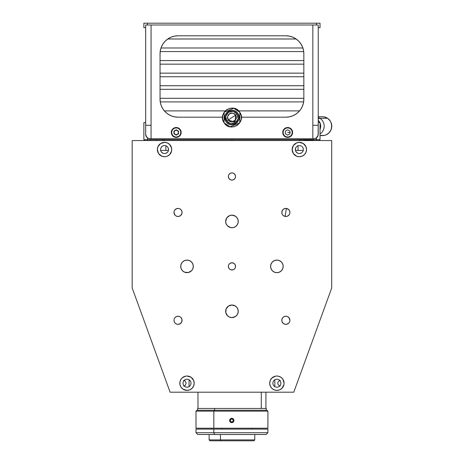 <?xml version="1.0" encoding="UTF-8"?>
<svg xmlns="http://www.w3.org/2000/svg" width="464" height="464" viewBox="0 0 464 464"><rect width="100%" height="100%" fill="white"/><g stroke="black" fill="none" stroke-linecap="round" stroke-linejoin="round"><path stroke-width="0.7" d="M231.948 140.551L231.948 139.652L231.948 140.551M156.455 140.551L156.455 139.652L156.455 140.551M162.557 140.551L162.557 139.652L162.557 140.551M301.345 140.551L301.345 139.652L301.345 140.551M307.441 140.551L307.441 140.192L307.441 140.551M147.471 140.551L147.471 139.652L320.027 139.652L319.128 140.551L320.027 139.652L316.431 139.652L316.431 140.551M144.774 140.551L143.875 139.652L144.774 140.551M150.162 138.753L313.734 138.753L150.162 138.753L148.741 138.521L147.071 137.518L145.94 135.795L145.673 134.258A4.495 4.495 0 0 0 150.162 138.753A4.495 4.495 0 0 1 147.471 137.854L147.471 139.652L143.875 139.652L143.875 122.577L145.673 122.577L143.875 122.577L143.875 139.652L147.471 139.652L143.875 139.652M315.16 138.521A4.495 4.495 0 0 0 318.229 134.258L318.229 122.577L320.027 122.577L318.229 122.577L318.107 135.297L316.431 137.854A4.495 4.495 0 0 1 313.734 138.753A4.495 4.495 0 0 0 315.155 138.521L313.745 138.753M318.182 134.914L318.13 135.204M318.142 135.134L317.811 136.149M317.886 135.981L316.077 138.092M147.668 137.994L146.815 137.257M146.989 137.437L145.719 134.914M176.227 130.216L174.638 130.871L173.983 132.46L174.638 134.05L176.227 134.711L177.816 134.05L178.478 132.46L177.816 130.871L176.227 130.216M318.229 134.258L317.753 136.271L316.431 137.854L316.431 139.652L316.431 137.854L315.155 138.521M320.027 139.652L320.027 122.577L320.027 139.652L316.431 139.652M147.471 139.652L147.471 137.854L146.148 136.271L145.673 134.258L145.673 24.998L147.471 24.998L147.471 23.2L143.875 23.2L143.875 27.695L145.673 27.695L145.673 122.577M318.229 27.695L318.229 122.577L318.229 27.695L320.027 27.695L320.027 23.2L316.431 23.2L316.431 24.998L318.229 24.998L318.229 27.695L320.027 27.695L320.027 23.2L147.471 23.2L316.431 23.2L316.431 24.998L147.471 24.998L147.471 23.2L143.875 23.2L143.875 27.695L145.673 27.695M318.229 24.998L145.673 24.998M145.673 125.274L151.061 125.274L151.061 24.998L312.835 24.998L312.835 138.753L151.061 138.753L151.061 125.274L146.578 125.274M312.835 24.998L312.835 125.274L318.229 125.274M285.876 117.183L289.379 116.835L292.755 115.814L295.858 114.156L298.584 111.917L300.817 109.197L302.482 106.088L303.502 102.718L303.85 99.209A17.974 17.974 0 0 1 285.876 117.183L241.379 117.183L285.876 117.183A17.974 17.974 0 0 0 303.85 99.226M160.051 99.226A17.974 17.974 0 0 0 178.025 117.183L222.517 117.183L178.025 117.183A17.974 17.974 0 0 1 160.051 99.209L160.051 53.754A17.974 17.974 0 0 1 178.025 35.78A17.974 17.974 0 0 0 163.084 43.767M303.85 53.743A17.974 17.974 0 0 0 285.876 35.78L178.025 35.78L174.516 36.128L171.146 37.149L168.038 38.814L165.317 41.047L163.079 43.773A17.974 17.974 0 0 0 160.051 53.743M285.876 35.78A17.974 17.974 0 0 1 303.85 53.754L303.502 50.251L302.482 46.876L300.817 43.773L298.584 41.047L295.858 38.814L292.755 37.149L289.379 36.128L285.876 35.78L178.025 35.78M312.835 125.274L312.835 138.753M163.079 43.773L161.42 46.876L160.399 50.251L160.051 53.754L160.051 99.209L160.399 102.718L161.42 106.088L163.079 109.197L165.317 111.917L168.038 114.156L171.146 115.814L174.516 116.835L178.025 117.183L222.517 117.183M303.85 99.209L303.85 53.754M151.061 125.274L151.061 24.998M168.31 150.435L168.31 151.009L168.31 150.435L160.602 150.435M303.299 150.435L295.585 150.435L295.585 151.009L295.585 150.435M298.039 145.713L298.039 150.435L298.039 145.713M165.857 150.435L165.857 145.713M305.996 146.786L303.352 143.562L299.355 142.349L296.606 142.895L293.376 145.545L292.163 149.536L293.376 153.532L296.606 156.182L299.355 156.728A7.192 7.192 0 0 0 306.547 149.536L305.996 146.786A7.192 7.192 0 0 0 299.355 142.349A7.192 7.192 0 0 1 306.547 149.536A7.192 7.192 0 0 1 299.355 156.728L302.105 156.182L304.436 154.622L305.996 152.291L306.547 149.536M276.886 260.084A6.293 6.293 0 0 1 283.179 266.371A6.293 6.293 0 0 1 276.886 272.664A6.293 6.293 0 0 1 270.593 266.371A6.293 6.293 0 0 1 276.886 260.084L274.479 260.559L272.438 261.922L271.075 263.964L270.593 266.371L271.075 268.784L272.438 270.819L274.479 272.188L276.886 272.664L279.293 272.188L281.335 270.819L282.698 268.784L283.179 266.371L282.698 263.964L281.335 261.922L279.293 260.559L276.886 260.084M188.239 272.542L191.464 270.819L192.827 268.784L193.302 266.371L192.827 263.964L191.464 261.922L189.422 260.559L187.015 260.084A6.293 6.293 0 0 1 193.302 266.371A6.293 6.293 0 0 1 187.015 272.664A6.293 6.293 0 0 1 180.722 266.371A6.293 6.293 0 0 1 187.015 260.084L184.608 260.559L182.567 261.922L181.198 263.964L180.722 266.371L181.198 268.784L182.567 270.819L184.608 272.188L188.239 272.542L187.015 272.664M236.396 306.861L237.179 307.818L235.445 306.078L231.948 305.016A6.293 6.293 0 0 1 238.241 311.309A6.293 6.293 0 0 1 231.948 317.602A6.293 6.293 0 0 1 225.661 311.309A6.293 6.293 0 0 1 231.948 305.016L228.456 306.078L226.136 308.902L225.777 312.539L227.499 315.758L226.716 314.807M236.396 216.99L237.179 217.941L235.445 216.207L231.948 215.145A6.293 6.293 0 0 1 238.241 221.438A6.293 6.293 0 0 1 231.948 227.725A6.293 6.293 0 0 1 225.661 221.438A6.293 6.293 0 0 1 231.948 215.145L229.541 215.627L226.716 217.941L225.661 221.438L226.136 223.845L227.499 225.887L226.716 224.93M235.271 267.751L235.544 266.371L234.941 264.376L233.949 263.384L231.948 262.781A3.596 3.596 0 0 1 235.544 266.371A3.596 3.596 0 0 1 231.948 269.967A3.596 3.596 0 0 1 228.358 266.371A3.596 3.596 0 0 1 231.948 262.781L229.953 263.384L228.961 264.376M235.271 177.874L235.544 176.5L234.941 174.505L233.328 173.176L231.948 172.904A3.596 3.596 0 0 1 235.544 176.5A3.596 3.596 0 0 1 231.948 180.096A3.596 3.596 0 0 1 228.358 176.5A3.596 3.596 0 0 1 231.948 172.904L230.573 173.176L228.961 174.505M175.781 323.657L175.166 323.159L176.477 324.034L178.025 324.342A4.043 4.043 0 0 1 173.983 320.299A4.043 4.043 0 0 1 178.025 316.251A4.043 4.043 0 0 0 177.242 316.332L175.781 316.935A4.043 4.043 0 0 0 173.983 320.299L174.29 321.842A4.043 4.043 0 0 0 178.025 324.342L180.27 323.657L181.76 321.848L181.992 319.51L180.885 317.44A4.043 4.043 0 0 0 178.031 316.251A4.043 4.043 0 0 1 182.068 320.299A4.043 4.043 0 0 1 178.025 324.342A4.043 4.043 0 0 0 180.89 317.44M289.838 321.088L289.919 320.299A4.043 4.043 0 0 0 285.882 316.251A4.043 4.043 0 0 1 289.919 320.299A4.043 4.043 0 0 1 285.876 324.342A4.043 4.043 0 0 0 289.611 321.848L289.838 321.117M283.626 215.812L285.876 216.491A4.043 4.043 0 0 1 281.828 212.448A4.043 4.043 0 0 1 285.876 208.406A4.043 4.043 0 0 1 289.919 212.448A4.043 4.043 0 0 1 285.876 216.491A4.043 4.043 0 0 0 289.919 212.448L289.611 210.9A4.043 4.043 0 0 0 281.828 212.448A4.043 4.043 0 0 0 283.011 215.308L283.562 215.772M180.89 215.308A4.043 4.043 0 0 0 178.025 208.406A4.043 4.043 0 0 1 182.068 212.448A4.043 4.043 0 0 1 178.025 216.491A4.043 4.043 0 0 0 180.885 215.313M179.962 384.615A7.192 7.192 0 0 0 183.019 389.186L187.015 390.398A7.192 7.192 0 0 0 188.425 376.159A7.192 7.192 0 0 0 187.021 376.02A7.192 7.192 0 0 1 194.201 383.212A7.192 7.192 0 0 1 187.015 390.398A7.192 7.192 0 0 1 179.823 383.212A7.192 7.192 0 0 1 187.015 376.02L185.612 376.159A7.192 7.192 0 0 0 181.035 379.21L179.962 381.808L179.962 384.61L181.035 387.202L183.019 389.186A7.192 7.192 0 0 0 187.015 390.398L189.764 389.853L192.096 388.293L193.656 385.961L194.201 383.212L193.656 380.457L194.062 381.808M283.939 381.808L284.078 383.212L282.866 379.216A7.192 7.192 0 0 0 280.888 377.238L278.29 376.159A7.192 7.192 0 0 0 276.898 376.02A7.192 7.192 0 0 1 284.078 383.212A7.192 7.192 0 0 1 276.886 390.398A7.192 7.192 0 0 0 283.939 384.615M275.483 376.159L271.8 378.125L270.245 380.457L269.694 383.212L270.245 385.961L271.8 388.293L274.137 389.853L276.886 390.398A7.192 7.192 0 0 1 269.694 383.212A7.192 7.192 0 0 1 276.886 376.02L275.483 376.159A7.192 7.192 0 0 0 276.886 390.398L279.635 389.853L281.973 388.293L283.939 384.61A7.192 7.192 0 0 0 282.866 379.221M280.871 377.226A7.192 7.192 0 0 0 278.301 376.159M168.548 155.51A7.192 7.192 0 0 0 171.599 150.939L171.599 148.138A7.192 7.192 0 0 0 164.546 142.349A7.192 7.192 0 0 1 171.732 149.536A7.192 7.192 0 0 1 164.546 156.728A7.192 7.192 0 0 0 165.938 156.594L167.063 156.269M165.955 156.588A7.192 7.192 0 0 0 168.531 155.521M166.095 153.277L164.546 153.584L166.095 153.277L167.91 151.786L168.513 150.324L168.513 148.747L167.405 146.676L166.095 145.8L164.546 145.493L162.997 145.8L161.687 146.676L160.579 148.747L160.579 150.324L161.182 151.786L162.997 153.277L164.546 153.584L162.997 153.277M171.599 148.138L169.627 144.455L167.295 142.895L164.546 142.349A7.192 7.192 0 0 0 157.899 146.786L157.354 149.536L158.566 153.532L161.791 156.182L164.546 156.728A7.192 7.192 0 0 1 157.354 149.536A7.192 7.192 0 0 1 164.546 142.349L160.55 143.562L157.899 146.786M271.8 378.125L272.095 377.847M274.137 376.565L274.56 376.403M276.886 387.254L278.435 386.947L279.746 386.071L280.621 384.755L280.929 383.212L280.621 381.663L279.746 380.347L278.435 379.471L276.886 379.163L275.338 379.471L274.027 380.347L273.151 381.663L272.844 383.212L273.151 384.755L274.027 386.071L275.338 386.947L276.886 387.254M276.875 376.02A7.192 7.192 0 0 0 275.494 376.153M185.612 376.159L182.253 377.824M187.015 387.254L188.558 386.947L189.875 386.071L190.75 384.755L191.058 383.212L190.75 381.663L189.875 380.347L188.558 379.471L187.015 379.163L185.467 379.471L184.156 380.347L183.274 381.663L182.967 383.212L183.274 384.755L184.156 386.071L185.467 386.947L187.015 387.254M187.004 376.02A7.192 7.192 0 0 0 185.623 376.153M181.03 379.216A7.192 7.192 0 0 0 179.962 384.61M132.188 140.551L132.188 287.993L170.114 392.196L132.188 287.993L132.188 140.551L331.708 140.551L132.188 140.551M293.782 392.196L170.114 392.196L293.782 392.196L331.708 287.993L331.708 140.551L331.708 287.993L293.782 392.196M174.058 211.659L173.983 212.448A4.043 4.043 0 0 0 175.775 215.806L177.236 216.415A4.043 4.043 0 0 0 178.019 216.491A4.043 4.043 0 0 1 173.983 212.448A4.043 4.043 0 0 1 178.025 208.406A4.043 4.043 0 0 0 174.29 210.9L174.064 211.63M175.786 215.818A4.043 4.043 0 0 0 177.231 216.415M177.236 216.415L178.814 216.415L180.792 215.4M173.983 212.448L175.038 215.174M283.017 215.313A4.043 4.043 0 0 0 285.076 216.415M285.099 216.421L286.387 208.44L285.099 216.421A4.043 4.043 0 0 0 285.865 216.491M288.121 209.084L288.736 209.589L286.665 208.481L285.087 208.481L283.626 209.084L282.512 210.204L281.828 212.448L282.135 213.997L283.017 215.308M288.736 209.589L289.611 210.905M289.838 213.237L289.919 212.448M285.876 216.491L287.419 216.183L289.159 214.803M285.076 316.332A4.043 4.043 0 0 0 285.876 324.342A4.043 4.043 0 0 1 281.828 320.299A4.043 4.043 0 0 1 285.876 316.251L284.478 316.5M285.865 316.251A4.043 4.043 0 0 0 285.093 316.332M289.919 320.299L288.863 317.573M284.328 316.564L283.11 317.347M177.231 316.332A4.043 4.043 0 0 0 175.786 316.929M180.885 317.44L180.334 316.976M174.058 319.51L173.983 320.299M175.781 316.935L174.737 317.944M185.467 379.471L187.015 379.163L188.558 379.471M189.26 379.848L190.373 380.961M190.75 381.663L191.058 383.212L190.75 384.755M189.875 386.071L189.15 386.645M188.558 386.947L187.804 387.173M184.156 386.071L183.651 385.456M183.651 380.961L184.765 379.848M275.338 379.471L276.886 379.163L278.435 379.471M279.131 379.848L280.302 381.043M280.25 385.456L279.746 386.071M274.642 386.57L274.027 386.071M273.151 384.755L272.844 383.212L273.151 381.663M273.522 380.961L274.642 379.848M228.63 264.996L228.358 266.371L228.897 268.273M228.63 175.125L228.358 176.5L228.897 178.396M301.6 146.177L301.09 145.887M302.215 146.676L302.719 147.291L302.215 146.676M302.719 151.786L301.6 152.9L302.719 151.786L303.323 150.324L303.323 148.747L302.719 147.291M300.904 153.277L299.355 153.584L297.807 153.277L299.355 153.584L301.6 152.9M297.111 152.9L295.991 151.786L297.807 153.277M295.62 151.084L295.388 148.747L295.991 147.291L295.313 149.536L295.991 151.786M297.807 145.8L297.221 146.102M168.281 147.993L168.513 150.324L167.91 151.786L166.791 152.9M162.296 152.9L161.107 151.664M161.182 147.291L162.296 146.177M227.499 315.758L229.541 317.121L231.948 317.602L235.445 316.541L237.179 314.807L238.119 312.539L238.119 310.085L237.179 307.818M227.499 225.887L230.724 227.609L233.177 227.609L235.445 226.67L237.179 224.93L238.119 222.662L238.119 220.209L237.179 217.941M193.656 380.457L191.006 377.232L187.015 376.02M181.929 378.125L181.035 379.216M283.939 384.61L284.078 383.212M282.866 379.216L280.882 377.232M278.29 376.159L276.886 376.02M228.961 268.372L229.953 269.364L231.948 269.967L233.949 269.364L234.941 268.372M228.961 178.495L230.573 179.823L231.948 180.096L233.328 179.823L234.941 178.495M180.27 316.935L178.814 316.332L177.236 316.332M174.661 318.049L174.29 318.751M174.29 321.848L175.166 323.159M283.017 317.44L282.135 318.751L281.828 320.299L282.135 321.848L283.626 323.657L285.087 324.266L286.665 324.266L288.736 323.159L289.611 321.848M288.736 317.44L287.419 316.564L285.876 316.251M289.234 214.699L289.611 213.997M180.885 215.308L181.992 213.237L181.992 211.659L181.389 210.204L180.27 209.084L178.814 208.481L177.236 208.481L175.166 209.589L174.29 210.9M175.166 215.308L175.781 215.812M164.546 156.728L165.95 156.588M167.295 156.182L169.627 154.622L171.599 150.939M302.105 156.182L301.71 156.333M292.303 150.939L292.163 149.536M300.904 145.8L298.567 145.568M297.111 146.177L295.991 147.291M299.355 142.349A7.192 7.192 0 0 0 292.163 149.536A7.192 7.192 0 0 0 299.355 156.728A7.192 7.192 0 0 1 292.163 149.536A7.192 7.192 0 0 1 299.355 142.349M274.833 386.692L274.833 379.726L274.833 386.692M280.14 380.3L278.249 381.559L277.75 383.212L278.249 384.859L280.14 386.118M189.068 379.726L189.068 386.692L189.068 379.726M183.761 386.118L185.281 385.306L186.145 383.212L185.281 381.112L183.761 380.3M167.771 38.993L296.125 38.993L167.771 38.993M161.002 47.983L302.893 47.983L161.002 47.983M160.184 51.574L303.717 51.574L160.184 51.574M160.051 60.564L303.85 60.564L160.051 60.564M160.051 64.16L303.85 64.16L160.051 64.16M160.051 73.144L303.85 73.144L160.051 73.144M160.051 76.74L303.85 76.74L160.051 76.74M160.051 85.73L303.85 85.73L160.051 85.73M160.051 89.32L303.85 89.32L160.051 89.32M160.051 98.31L303.85 98.31L160.051 98.31M160.254 101.906L303.647 101.906L160.254 101.906M164.366 110.89L225.255 110.89L164.366 110.89M238.647 110.89L299.535 110.89L238.647 110.89M235.161 120.814L233.914 120.553L233.525 121.121L233.902 122.049L234.575 122.189L235.289 121.487L235.161 120.814L233.653 121.794M234.958 115.577L236.466 114.596M230.243 113.291L228.74 114.272M227.435 120.495L228.938 119.509M229.489 113.784L227.557 116.597L228.189 120.002L235.712 115.084L232.893 113.152M236.35 118.465L236.367 116.713L235.712 115.084L235.109 120.739L236.35 118.465L235.712 115.084L234.482 113.831L232.87 113.146L229.512 113.767L228.242 115.008L227.551 116.621L227.534 118.372L228.189 120.002L231.008 121.933L233.612 121.719L228.189 120.002L229.413 121.255L231.026 121.939M231.031 121.939L233.607 121.719M235.103 120.739L236.344 118.488M232.87 113.146L231.118 113.129L229.494 113.779M224.048 122.705L226.623 125.332L230.011 126.776L233.694 126.817L237.11 125.442L239.743 122.867L241.187 119.48L241.222 115.797L239.847 112.381L237.272 109.753L233.885 108.309L230.202 108.269L226.786 109.643L224.158 112.218L222.714 115.606L222.674 119.289L224.048 122.705C230.231 133.203 246.981 122.258 239.847 112.381C246.987 122.258 230.225 133.203 224.048 122.705C216.914 112.827 233.676 101.883 239.847 112.381C233.67 101.883 216.92 112.827 224.048 122.705L224.164 112.224L233.885 108.309L239.807 112.317M239.847 112.381L239.737 122.861L230.016 126.782M230.011 126.776L224.089 122.769M225.933 121.475C220.481 113.953 233.27 105.601 237.968 113.61C243.414 121.133 230.631 129.485 225.933 121.475L227.894 123.482L225.933 121.475L224.762 117.467M227.894 123.482L230.475 124.578L233.282 124.607L235.88 123.563L237.887 121.597L238.989 119.016L239.018 116.215L239.14 117.618M238.989 119.016L238.566 120.362M237.887 121.597L236.982 122.682M235.88 123.563L234.633 124.213M233.282 124.607L231.878 124.735M230.475 124.578L229.129 124.161M236.008 111.604L237.968 113.61L236.008 111.604L233.427 110.507L230.62 110.478L228.015 111.522L226.014 113.489L224.912 116.07L225.336 114.724M226.014 113.489L226.919 112.404M228.015 111.522L229.268 110.873M230.62 110.478L232.023 110.351M233.427 110.507L234.772 110.925M239.018 116.215L237.968 113.61M224.912 116.07L224.883 118.871M230.654 123.702L226.681 120.982L237.214 114.103L238.131 116.377L238.107 118.836L237.145 121.092L235.393 122.809L233.114 123.726L230.66 123.702L228.398 122.74L226.681 120.982L225.765 118.709L225.794 116.249L226.757 113.993L228.508 112.276L230.788 111.36L233.241 111.383L235.497 112.346L237.214 114.103L238.113 118.813M238.107 118.836L235.41 122.798M235.393 122.809L230.683 123.702M233.241 111.383L237.214 114.103L226.681 120.982L225.788 116.273L228.491 112.288M228.508 112.276L233.218 111.383M261.29 408.448L261.29 392.196L261.29 408.448M266.284 410.246L266.284 408.448L214.646 408.448L214.646 410.246L214.646 408.448L197.618 408.448L197.618 410.246M266.255 408.448L197.641 408.448M213.834 411.145L195.999 411.145L213.834 411.145L214.287 410.246L196.898 410.246L214.287 410.246L213.834 411.145L267.902 411.145L213.834 411.145L213.834 428.22L213.834 411.145M196.898 410.246L195.999 411.145L195.999 428.22L267.873 428.22M196.023 428.22L267.902 428.22L267.902 411.145L267.003 410.246L214.287 410.246L266.974 410.246M229.581 420.929L229.918 419.241L231.345 418.284L233.032 418.621L233.989 420.048L233.653 421.735L232.226 422.692L230.538 422.356L229.581 420.929M220.446 439.901L209.119 439.901L220.446 439.901L220.446 434.507L220.446 439.901L254.777 439.901L220.446 439.901L220.899 440.8L220.446 439.901M209.119 434.507L209.119 439.901L210.018 440.8L253.878 440.8L254.777 439.901L254.777 434.507M221.757 428.22L221.757 429.119L221.757 428.22M210.059 440.8L253.837 440.8M267.873 429.119L195.999 429.119L195.999 432.709L213.834 432.709L213.834 429.119L196.023 429.119M266.075 434.507L214.739 434.507L266.104 434.507L267.902 432.709L267.902 429.119L213.834 429.119L213.834 432.709L267.902 432.709L195.999 432.709L197.797 434.507L214.739 434.507L213.834 432.709L214.739 434.507L197.821 434.507M229.622 420.1L229.982 421.747L231.397 422.652L233.044 422.292L233.949 420.877L233.589 419.23L232.174 418.325L230.527 418.685L229.622 420.1M231.258 419.027L232.789 419.299L233.317 420.761L232.313 421.95L230.782 421.677L230.254 420.216L231.258 419.027M312.927 140.192L313.287 139.832L308.34 139.832L308.34 140.192L312.927 140.192L308.34 140.192L308.34 139.832L303.398 139.832L303.758 140.192L308.34 140.192L303.758 140.192M287.668 127.519A4.942 4.942 0 0 1 292.616 132.46A4.942 4.942 0 0 1 287.668 137.408A4.942 4.942 0 0 0 292.616 132.46A4.942 4.942 0 0 0 287.668 127.519L287.668 127.878A4.582 4.582 0 0 1 292.256 132.46A4.582 4.582 0 0 1 287.668 137.048L287.668 137.408L287.668 137.048L289.426 136.694L290.911 135.703L291.908 134.218L292.256 132.46L291.908 130.709L290.911 129.218L289.426 128.226L287.668 127.878L285.917 128.226L284.432 129.218L283.434 130.709L283.086 132.46L283.434 134.218L284.432 135.703L285.917 136.694L287.668 137.048A4.582 4.582 0 0 1 283.086 132.46A4.582 4.582 0 0 1 287.668 127.878L287.668 127.519A4.942 4.942 0 0 0 282.727 132.46A4.942 4.942 0 0 0 287.668 137.408A4.942 4.942 0 0 1 282.727 132.46A4.942 4.942 0 0 1 287.668 127.519M289.971 133.789L289.971 131.132L289.971 133.789L287.668 135.117L285.372 133.789L287.668 135.117L285.372 133.789L285.372 131.132L287.668 129.804L289.971 131.132L289.971 133.789M287.668 132.46L290.331 132.46L287.668 132.46M176.227 127.519A4.942 4.942 0 0 1 181.169 132.46A4.942 4.942 0 0 1 176.227 137.408A4.942 4.942 0 0 0 181.169 132.46A4.942 4.942 0 0 0 176.227 127.519L176.227 127.878A4.582 4.582 0 0 1 180.809 132.46A4.582 4.582 0 0 1 176.227 137.048L176.227 137.408L176.227 137.048L177.985 136.694L179.469 135.703L180.461 134.218L180.809 132.46L180.461 130.709L179.469 129.218L177.985 128.226L176.227 127.878L174.476 128.226L172.985 129.218L171.993 130.709L171.645 132.46L171.993 134.218L172.985 135.703L174.476 136.694L176.227 137.048A4.582 4.582 0 0 1 171.645 132.46A4.582 4.582 0 0 1 176.227 127.878L176.227 127.519A4.942 4.942 0 0 0 171.286 132.46A4.942 4.942 0 0 0 176.227 137.408A4.942 4.942 0 0 1 171.286 132.46A4.942 4.942 0 0 1 176.227 127.519M173.925 131.132L173.925 133.789L173.925 131.132L176.227 129.804L178.53 131.132L178.53 133.789L176.227 135.117L178.53 133.789L176.227 135.117L173.925 133.789L176.227 135.117L173.925 133.789L173.925 131.132M322.294 116.737L324.116 116.887L327.497 118.245L319.916 118.245L318.229 118.848L319.916 118.245A9.437 9.321 -90 0 0 318.229 117.375A9.437 9.321 90 0 1 319.916 118.245L327.497 118.245A9.437 9.321 -90 0 0 322.439 116.737L318.229 116.737M331.598 124.41L331.592 127.931A7.192 7.099 -90 0 0 331.598 124.41M320.027 135.61L322.439 135.61A9.437 9.321 -90 0 0 327.497 118.245L330.107 120.808L330.994 122.426L331.76 126.028L331.105 129.647L329.133 132.739L326.14 134.833L324.4 135.395L320.763 135.453M319.916 118.245A9.437 9.321 90 0 1 320.027 134.026A9.437 9.321 -90 0 0 319.916 118.245M318.229 120.315A8.178 8.074 90 0 1 319.841 122.577M320.027 122.983A8.178 8.074 90 0 1 320.027 129.357L320.531 127.641L320.485 124.451L320.003 122.925L318.211 120.298M164.546 140.551L164.546 139.652L163.647 140.551M150.614 139.652L150.614 140.551M301.6 139.652L301.6 140.551M313.287 139.652L313.287 140.551M162.296 139.652L162.296 140.551M299.355 140.551L299.355 139.652L300.254 140.551M197.977 408.448L197.977 392.196M265.924 408.448L265.924 392.196M252.172 429.119L252.172 428.22M211.729 429.119L211.729 428.22"/></g></svg>
